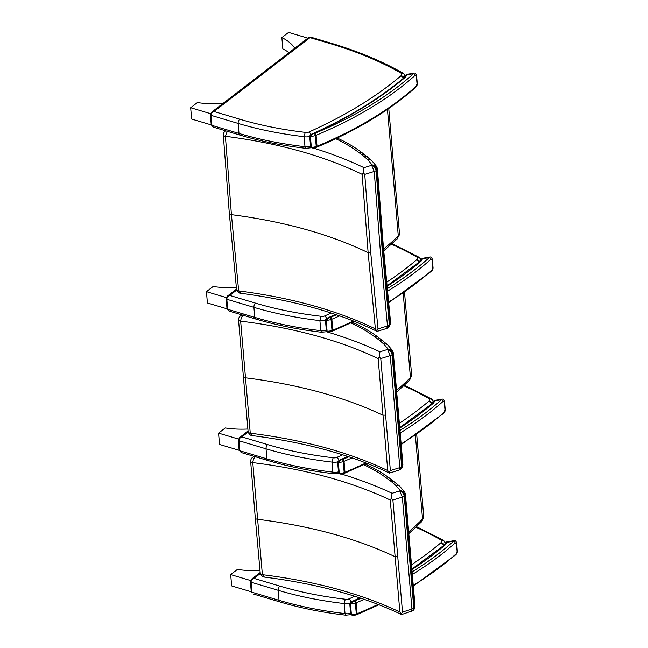 <?xml version="1.0" encoding="UTF-8"?>
<svg xmlns="http://www.w3.org/2000/svg" width="648" height="648" viewBox="0 0 648 648"><rect width="100%" height="100%" fill="white"/><g stroke="black" fill="none" stroke-linecap="round" stroke-linejoin="round"><path stroke-width="0.97" d="M377.071 331.363L386.759 328.439L387.488 325.968L377.995 328.901L376.739 330.893L377.071 331.363C338.953 312.871 293.495 300.178 240.683 293.269L238.666 290.903A1.612 1.239 33 0 1 238.658 290.814A3.289 1.782 174 0 1 236.536 289.397L236.536 289.397A3.289 1.782 174 0 1 236.528 289.364M376.739 330.893L375.378 328.892C337.033 310.368 291.462 297.707 238.666 290.903A3.289 1.701 170.1 0 1 236.577 289.713L236.577 289.713A3.289 1.701 170.1 0 1 236.561 289.559M388.282 327.669L389.359 324.964A5.686 3.046 174.2 0 1 387.488 325.968L380.23 249.788L374.236 171.469A5.686 2.665 -4 0 0 376.124 170.61L376.132 170.618A11.413 5.548 -4.5 0 0 376.942 169.914L377.387 168.699M335.729 138.729C344.485 142.86 352.196 147.461 358.862 152.539L358.919 152.58A317.658 159.789 -4.9 0 0 361.957 154.84A60.815 30.594 175.1 0 1 363.844 156.314A271.698 136.671 175.1 0 1 368.015 159.991A70.689 35.559 -4.9 0 0 368.088 160.056L372.09 164.965A6.488 3.264 175.1 0 1 371.806 165.216C374.131 166.131 375.573 167.929 376.124 170.61L382.118 248.856L389.359 324.964A11.413 5.929 174.6 0 0 390.169 324.186L389.529 326.503L390.169 324.186M388.403 327.58L389.529 326.503M390.59 322.728L383.365 246.848L377.395 168.763L376.755 166.641L371.774 160.663A4.933 3.864 -47.6 0 0 368.088 160.056M238.658 290.814L231.425 214.658L225.415 136.38A1.612 1.32 38 0 1 225.415 136.291C278.211 143.095 323.781 155.779 362.127 174.336L363.164 172.611L364.743 174.401L374.236 171.461L371.636 165.305L363.982 167.67L363.164 172.611M362.127 174.336L368.121 252.68L375.378 328.892M364.743 174.401L370.737 252.712L377.995 328.901M376.942 169.922L382.928 248.119L390.169 324.178M225.293 131.066L225.293 131.066C224.151 131.86 223.487 133.099 223.301 134.8A3.289 1.596 0 0 0 223.293 134.792A3.289 1.596 0 0 0 225.415 136.291L227.302 131.317M223.293 134.792A3.289 1.596 0 0 0 223.293 134.8L223.309 135.108A3.289 1.523 -3.9 0 0 225.415 136.38M223.317 134.962A3.289 1.523 -3.9 0 0 223.309 135.108L229.311 213.314A3.289 1.652 -4.9 0 0 231.425 214.658C284.18 221.495 329.743 234.171 368.121 252.68L370.737 252.712M372.106 164.835L376.755 166.641M372.09 164.965C374.666 165.507 376.277 167.152 376.942 169.914M397.256 238.885L399.516 233.977A6.569 3.305 175.1 0 1 398.301 236.123L387.439 109.399M383.559 249.099A562.456 282.925 175.1 0 0 398.301 236.123L397.443 238.723L383.713 250.857M331.128 313.008A391.092 196.725 175.1 0 1 324.729 315.932A3.353 1.685 175.1 0 1 320.987 316.273L319.901 320.622L320.76 330.634A268.361 134.995 175.1 0 1 254.769 317.374L227.675 309.282L226.816 299.263L253.911 307.355L254.769 317.374A3.224 1.717 106.6 0 0 255.717 319.019L229.141 311.081L227.675 309.282A1.644 0.826 175.1 0 1 226.994 308.691L226.136 298.671A1.644 0.826 175.1 0 1 226.136 298.647M236.504 289.113L227.375 296.136L226.136 298.671A1.644 0.826 175.1 0 0 226.816 299.263C226.865 297.521 227.837 296.241 229.724 295.431L227.318 296.176M419.337 257.418L417.587 257.499A3.224 2.786 -5.5 0 1 420.973 259.637M255.717 319.019C276.08 325.094 298.031 329.5 321.57 332.246L320.76 330.634A6.569 3.305 175.1 0 0 326.333 330.399M226.282 297.586L206.429 291.657L213.151 286.481A60.669 30.521 -4.9 0 0 236.334 287.501M206.429 291.657L207.392 302.972L227.011 308.837M309.712 136.461A6.569 3.305 -4.9 0 1 304.131 136.696A268.361 134.995 -4.9 0 1 238.14 123.436A3.224 1.717 -73.4 0 1 239.776 119.224L213.962 111.513L310.052 37.584L310.457 37.049L308.958 37.325L330.545 43.708L331.703 43.392C358.83 51.5 382.782 61.536 403.566 73.499L401.817 73.58A9.064 4.56 175.1 0 1 401.063 75.686A3.353 1.685 175.1 0 1 400.812 75.938A391.092 196.725 175.1 0 1 308.958 132.014A3.353 1.685 175.1 0 1 305.224 132.354L304.131 136.696L304.989 146.715A268.361 134.995 175.1 0 1 238.999 133.456L211.904 125.364L211.046 115.344L238.14 123.436L238.999 133.456A3.224 1.717 106.6 0 0 239.946 135.1L213.378 127.162L211.904 125.364A1.644 0.826 175.1 0 1 211.224 124.764L210.365 114.753A1.644 0.826 175.1 0 1 210.365 114.728A1.644 0.826 175.1 0 0 211.046 115.344C211.094 113.603 212.066 112.323 213.962 111.513L211.556 112.258M239.946 135.1C260.318 141.175 282.269 145.581 305.807 148.327L304.989 146.715A6.569 3.305 175.1 0 0 310.57 146.48M289.049 52.642A60.669 30.521 175.1 0 0 282.828 48.892L281.856 37.576A60.669 30.521 175.1 0 1 294.767 48.244M307.873 38.159L288.587 32.4L281.856 37.576M210.511 113.667L190.658 107.738L197.389 102.562A60.669 30.521 -4.9 0 0 223.042 103.421M190.658 107.738L191.63 119.054L211.24 124.918M420.009 261.468L420.981 261.257L419.936 262.059M331.76 331.355L332.481 331.088A1.644 0.761 -112.7 0 0 332.789 330.197A6.569 3.305 175.1 0 1 331.995 330.48A1.644 0.591 72.2 0 1 331.76 331.355L328.471 331.995L327.102 331.241L326.163 320.282L328.811 317.763L326.835 318.322L325.442 319.934M386.953 286.408A395.952 199.171 -4.9 0 0 420.981 261.257A13.924 7.007 -4.9 0 0 422.399 258.787L422.334 258.341L429.737 257.062L429.3 257.604A1.644 1.183 48 0 1 430.823 259.354L432.103 259.718L432.799 267.859L431.762 270.321A350.771 176.442 175.1 0 1 388.484 302.122M387.172 288.676A349.134 175.616 175.1 0 0 429.3 257.604L422.399 258.787A1.644 1.401 -167.3 0 0 420.916 259.84L420.082 261.355M388.549 302.786L431.463 271.204A1.644 1.183 -132 0 0 431.762 270.321M404.247 77.541L405.211 77.339L404.174 78.133M314.426 133.488A1.644 0.591 72.2 0 1 315.293 135.594A6.569 3.305 -4.9 0 0 316.078 135.311A1.644 0.761 -112.7 0 0 315.017 133.277A4.933 2.479 175.1 0 1 314.426 133.488A7.063 3.556 175.1 0 1 313.049 133.844L311.072 134.403L309.671 136.007A0.818 0.413 -4.9 0 0 309.671 136.007A0.818 0.413 -4.9 0 0 310.4 136.355L313.049 133.844A395.952 199.171 -4.9 0 0 405.211 77.339A13.924 7.007 -4.9 0 0 406.636 74.868A1.644 1.401 -167.3 0 0 405.154 75.921L404.32 77.436M315.017 133.277A349.134 175.616 175.1 0 0 413.537 73.686L406.636 74.868L406.563 74.415L413.975 73.143L413.537 73.686A1.644 1.183 48 0 1 415.06 75.435L416.332 75.8L417.037 83.932L416 86.403A350.771 176.442 175.1 0 1 317.018 146.27A6.569 3.305 175.1 0 1 316.232 146.561A1.644 0.591 72.2 0 1 315.989 147.436L316.71 147.169A1.644 0.761 -112.7 0 0 317.018 146.27L316.078 135.311A350.771 176.442 -4.9 0 0 415.06 75.435M315.989 147.436L312.709 148.076L311.34 147.323L310.4 136.355A8.708 4.382 -4.9 0 0 315.293 135.594L316.232 146.561A8.708 4.382 175.1 0 1 311.34 147.323A0.818 0.413 -4.9 0 1 310.611 146.975L309.671 136.015M316.71 147.169C357.048 130.256 390.047 110.29 415.692 87.278A1.644 1.183 -132 0 0 415.692 87.278A1.644 1.183 -132 0 0 416 86.403M389.44 473.072L399.079 470.116L399.816 467.621L390.363 470.594L389.108 472.586L389.44 473.072C350.965 454.775 305.24 442.292 252.266 435.626L250.258 433.212A1.612 1.256 32.9 0 1 250.25 433.139A3.289 1.758 174.7 0 1 248.103 431.722A3.289 1.758 174.7 0 1 248.103 431.714A3.289 1.758 174.7 0 1 248.095 431.69M389.108 472.586L387.739 470.561C349.045 452.223 303.215 439.781 250.258 433.212A3.289 1.693 171.3 0 1 248.135 431.981L248.135 431.981A3.289 1.693 171.3 0 1 248.119 431.851M400.61 469.33L401.679 466.633A5.686 3.013 174.7 0 1 399.816 467.621L390.218 355.606A5.686 2.705 -4.5 0 0 392.089 354.715L392.089 354.723A11.413 5.589 -4.7 0 0 392.891 354.002L393.312 352.779M392.089 354.723L401.679 466.633A11.413 5.889 174.9 0 0 402.481 465.863L401.857 468.14L402.894 464.527L402.481 465.855L392.891 354.011C392.218 351.248 390.598 349.612 388.022 349.094A6.48 3.264 175.1 0 1 387.739 349.345C390.08 350.244 391.53 352.034 392.089 354.715M400.731 469.233L401.857 468.14M402.886 464.462L393.32 352.844L392.656 350.706L387.577 344.776A4.933 3.848 -48.2 0 0 383.932 344.209L388.039 348.964L392.656 350.706M250.25 433.139L240.651 321.214A1.612 1.312 36.7 0 1 240.651 321.141C293.609 327.718 339.439 340.184 378.14 358.546L379.185 356.813L380.765 358.571L390.218 355.598L387.569 349.434L379.955 351.824L379.185 356.813M378.14 358.546L387.739 470.561M380.765 358.571L390.363 470.594M242.311 315.017L240.465 315.884C239.323 316.694 238.666 317.966 238.505 319.683L238.505 319.683A3.289 1.604 -1.2 0 0 238.505 319.683A3.289 1.604 -1.2 0 0 240.651 321.141C241.048 317.852 242.158 315.754 243.988 314.855M238.521 319.82A3.289 1.547 -4.5 0 0 238.521 319.95A3.289 1.547 -4.5 0 0 240.651 321.214M240.465 315.884L241.777 314.855M403.21 293.317L410.435 377.598A6.569 3.305 175.1 0 0 411.65 375.451L409.625 380.149L410.435 377.598A427.567 215.079 175.1 0 1 396.349 390.566M411.172 611.607L411.95 609.096L402.497 612.068L401.234 614.061L401.574 614.555C363.091 596.257 317.366 583.767 264.4 577.101L262.391 574.687A1.612 1.256 32.9 0 1 262.375 574.614A3.289 1.758 174.7 0 1 260.229 573.197A3.289 1.758 174.7 0 1 260.229 573.188A3.289 1.758 174.7 0 1 260.229 573.164M401.234 614.061L399.873 612.036C361.179 593.706 315.349 581.256 262.391 574.687A3.289 1.693 171.3 0 1 260.261 573.464A3.289 1.693 171.3 0 1 260.261 573.456A3.289 1.693 171.3 0 1 260.253 573.326M401.574 614.555L412.776 610.772L413.813 608.108A5.686 3.013 174.7 0 1 411.95 609.096L402.343 497.081A5.686 2.705 -4.5 0 0 404.214 496.198L404.214 496.198A11.413 5.589 -4.7 0 0 405.016 495.477L405.446 494.254M400.172 490.439L400.148 490.568A6.48 3.264 175.1 0 1 399.873 490.82C402.206 491.719 403.655 493.509 404.214 496.198L413.813 608.108A11.413 5.889 174.9 0 0 414.607 607.338L413.983 609.622L415.02 606.002L405.446 494.319L404.781 492.18L399.711 486.251A4.933 3.856 -48.1 0 0 399.646 486.194L399.711 486.251A4.933 3.848 -48.2 0 0 396.058 485.684L400.172 490.439L404.781 492.18M412.857 610.716L413.983 609.622M415.02 605.945L414.607 607.33L405.016 495.493C404.352 492.731 402.732 491.095 400.148 490.568M262.375 574.614L252.785 462.696A1.612 1.312 36.7 0 1 252.777 462.615C305.743 469.193 351.572 481.666 390.266 500.029L391.311 498.288L392.891 500.045L402.343 497.081L399.703 490.909L392.081 493.298L391.311 498.288M390.266 500.029L399.873 612.036M392.891 500.045L402.497 612.068M250.63 461.141A3.289 1.604 -1.2 0 0 250.63 461.157A3.289 1.604 -1.2 0 0 252.777 462.615C253.174 459.327 254.291 457.229 256.114 456.33M250.63 461.157L250.646 461.425A3.289 1.547 -4.5 0 0 252.785 462.696M250.646 461.295A3.289 1.547 -4.5 0 0 250.646 461.425L255.28 517.914A3.289 1.652 -4.9 0 0 257.418 519.259C310.343 525.86 356.165 538.318 394.891 556.632L397.516 556.664M254.445 456.492L252.59 457.367C251.448 458.177 250.792 459.44 250.638 461.165M415.392 435.424L422.561 519.08A6.569 3.305 175.1 0 0 423.776 516.934L421.751 521.624L422.561 519.08A427.567 215.079 175.1 0 1 408.483 532.04M342.614 454.783A391.092 196.725 175.1 0 1 336.855 457.407A3.353 1.685 175.1 0 1 333.121 457.747L332.027 462.097L332.886 472.109A268.361 134.995 175.1 0 1 266.895 458.849L239.801 450.757L238.942 440.737L266.036 448.829L266.895 458.849A3.224 1.717 106.6 0 0 267.843 460.493L241.275 452.555L239.801 450.757A1.644 0.826 175.1 0 1 239.12 450.158L238.261 440.146A1.644 0.826 175.1 0 1 238.261 440.122M248.038 431.041L239.501 437.611L238.261 440.146A1.644 0.826 175.1 0 0 238.942 440.737C238.991 438.996 239.963 437.716 241.858 436.906L239.452 437.651M404.384 385.187L431.39 398.852L429.713 398.974A3.224 2.786 -5.5 0 1 433.156 401.436A3.224 2.786 -5.5 0 1 433.156 401.46A12.28 6.18 -4.9 0 0 433.156 401.46L431.39 398.852M267.843 460.493C288.206 466.568 310.165 470.975 333.704 473.72L332.886 472.109A6.569 3.305 175.1 0 0 338.467 471.874M238.407 439.06L218.554 433.131L225.277 427.955A60.669 30.521 -4.9 0 0 247.852 429.017M218.554 433.131L219.526 444.447L239.136 450.311M251.254 591.64L251.934 592.231A1.644 0.826 175.1 0 1 251.254 591.64L250.395 581.62A1.644 0.826 175.1 0 1 250.387 581.604M260.164 572.524L251.635 579.093L250.395 581.62A1.644 0.826 175.1 0 0 251.076 582.212L278.162 590.312L279.021 600.323L251.934 592.231L251.076 582.212C251.116 580.47 252.088 579.191 253.984 578.389L251.578 579.134M443.588 540.367L441.839 540.448A3.224 2.786 -5.5 0 1 445.281 542.911A3.224 2.786 -5.5 0 1 445.289 542.943A12.28 6.18 -4.9 0 1 445.289 542.975L443.515 540.335M354.74 596.257A391.092 196.725 175.1 0 1 348.98 598.882A3.353 1.685 175.1 0 1 345.246 599.23L344.161 603.572L345.019 613.583A268.361 134.995 175.1 0 1 279.021 600.323A3.224 1.717 106.6 0 0 279.976 601.968L253.4 594.03M279.976 601.968C300.34 608.043 322.291 612.449 345.829 615.195L345.019 613.583A6.569 3.305 175.1 0 0 350.592 613.348M250.533 580.535L230.68 574.606L237.411 569.43A60.669 30.521 -4.9 0 0 259.978 570.491M230.68 574.606L231.652 585.93L251.27 591.786M432.192 403.574L433.164 403.372L432.127 404.166M342.379 459.521A1.644 0.591 72.2 0 1 343.246 461.627A6.569 3.305 -4.9 0 0 344.031 461.335A1.644 0.761 -112.7 0 0 342.97 459.302A4.933 2.479 175.1 0 1 342.379 459.521A7.063 3.556 175.1 0 1 340.994 459.878L339.026 460.436L337.624 462.04A0.818 0.413 -4.9 0 0 337.624 462.04A0.818 0.413 -4.9 0 0 338.345 462.389L340.994 459.878A395.952 199.171 -4.9 0 0 348.162 456.581M399.581 428.223A395.952 199.171 -4.9 0 0 433.164 403.372A13.924 7.007 -4.9 0 0 434.581 400.901L434.516 400.448L441.92 399.176L441.482 399.711A1.644 1.183 48 0 1 443.005 401.468L444.285 401.833L444.982 409.965L443.945 412.428A350.771 176.442 175.1 0 1 400.999 444.026M343.942 473.469L340.654 474.109L339.285 473.356L338.345 462.389A8.708 4.382 -4.9 0 0 343.246 461.627L344.185 472.595A1.644 0.591 72.2 0 1 343.942 473.469L344.663 473.202A1.644 0.761 -112.7 0 0 344.971 472.303A6.569 3.305 175.1 0 1 344.185 472.595A8.708 4.382 175.1 0 1 339.285 473.356A0.818 0.413 -4.9 0 1 338.564 473.008L337.624 462.04M399.784 430.523A349.134 175.616 175.1 0 0 441.482 399.711L434.581 400.901A1.644 1.401 -167.3 0 0 433.099 401.954L432.265 403.461M401.055 444.698L443.645 413.311A1.644 1.183 -132 0 0 443.945 412.428M441.839 540.448A9.064 4.56 175.1 0 1 441.085 542.562A3.224 2.495 39.5 0 1 444.147 545.187L445.289 544.846L444.253 545.64M411.674 569.26L444.325 545.057M354.505 600.996A1.644 0.591 72.2 0 1 355.371 603.102A6.569 3.305 -4.9 0 0 356.157 602.818A1.644 0.761 -112.7 0 0 355.096 600.785A4.933 2.479 175.1 0 1 354.505 600.996A7.063 3.556 175.1 0 1 353.128 601.352L351.151 601.911L349.75 603.523A0.818 0.413 -4.9 0 0 350.479 603.871L353.128 601.352A395.952 199.171 -4.9 0 0 360.288 598.055M411.707 569.705A395.952 199.171 -4.9 0 0 445.289 544.846A13.924 7.007 -4.9 0 0 446.715 542.376L446.642 541.922L454.054 540.651L453.616 541.193A1.644 1.183 48 0 1 455.139 542.943L456.419 543.308L457.115 551.44L456.079 553.91A350.771 176.442 175.1 0 1 413.124 585.509M356.068 614.944L352.787 615.584L351.419 614.831L350.479 603.871A8.708 4.382 -4.9 0 0 355.371 603.102L356.311 614.069A1.644 0.591 72.2 0 1 356.068 614.944L356.789 614.677A1.644 0.761 -112.7 0 0 357.097 613.778A6.569 3.305 175.1 0 1 356.311 614.069A8.708 4.382 175.1 0 1 351.419 614.831A0.818 0.413 -4.9 0 1 350.69 614.482L349.75 603.523A0.818 0.413 -4.9 0 1 349.75 603.499M411.909 571.998A349.134 175.616 175.1 0 0 453.616 541.193L446.715 542.376A1.644 1.401 -167.3 0 0 445.233 543.429L444.398 544.944M413.189 586.173L455.771 554.793A1.644 1.183 -132 0 0 456.079 553.91M229.311 213.289A3.289 1.652 -4.9 0 0 229.311 213.314L236.577 289.713C237.727 292.127 239.096 293.309 240.683 293.269M363.982 167.67C348.478 160.226 331.565 153.681 313.235 148.028M336.571 138.332A4.933 3.216 -64.8 0 1 338.11 138.47A4.933 3.216 -64.8 0 1 338.143 138.486M358.862 152.539A4.933 3.726 -52.7 0 1 362.216 152.863A4.933 3.726 -52.7 0 1 362.24 152.879M358.919 152.58A4.933 3.726 -52.8 0 1 362.264 152.904L371.709 160.607A4.933 3.872 -47.4 0 1 371.741 160.631M361.957 154.84A4.933 3.686 -54 0 1 365.221 155.099M363.844 156.314A4.933 3.807 -49.8 0 1 367.384 156.792M368.015 159.991A4.933 3.872 -47.4 0 1 371.709 160.607L371.774 160.663M325.474 320.379A6.569 3.305 -4.9 0 1 319.901 320.622A268.361 134.995 -4.9 0 1 253.911 307.355A3.224 1.717 -73.4 0 1 255.539 303.143L229.724 295.431L236.666 290.093M391.416 244.199A352.277 177.204 175.1 0 1 417.555 257.475M417.587 257.499A9.064 4.56 175.1 0 1 416.834 259.613A3.224 2.495 39.5 0 1 419.677 261.727M416.834 259.613A3.353 1.685 175.1 0 1 416.583 259.864A3.224 2.276 49.7 0 1 419.183 262.148M324.729 315.932A3.224 1.588 65.9 0 1 326.576 318.452M416.583 259.864A391.092 196.725 175.1 0 1 386.564 282.293M320.987 316.273A265.145 133.375 175.1 0 1 255.539 303.143M401.817 73.58A3.224 2.786 -5.5 0 1 405.203 75.711M330.545 43.708A352.277 177.204 175.1 0 1 401.784 73.556M401.063 75.686A3.224 2.495 39.5 0 1 403.915 77.809M400.812 75.938A3.224 2.276 49.7 0 1 403.421 78.23M308.958 132.014A3.224 1.588 65.9 0 1 310.805 134.525M305.224 132.354A265.145 133.375 175.1 0 1 239.776 119.224M330.197 317.415A1.644 0.591 72.2 0 1 331.055 319.521A6.569 3.305 -4.9 0 0 331.849 319.229A1.644 0.761 -112.7 0 0 330.788 317.196A4.933 2.479 175.1 0 1 330.197 317.415A7.063 3.556 175.1 0 1 328.811 317.763A395.952 199.171 -4.9 0 0 335.794 314.555M331.055 319.521L331.995 330.48A8.708 4.382 175.1 0 1 327.102 331.241A0.818 0.413 -4.9 0 1 326.373 330.893L325.434 319.934A0.818 0.413 -4.9 0 0 326.163 320.282A8.708 4.382 -4.9 0 0 331.055 319.521M353.419 320.987A350.771 176.442 175.1 0 1 332.789 330.197L331.849 319.229A350.771 176.442 -4.9 0 0 339.665 315.884M336.466 314.782A349.134 175.616 175.1 0 1 330.788 317.196M387.415 291.236A350.771 176.442 -4.9 0 0 430.823 259.354M429.745 257.062C430.831 256.713 431.69 257.442 432.329 259.249L432.329 259.249A1.644 0.826 175.1 0 1 432.329 259.249L433.026 267.381A1.644 0.826 175.1 0 1 432.799 267.859M432.329 259.249A1.644 0.826 175.1 0 1 432.103 259.718M413.983 73.143C415.06 72.795 415.919 73.516 416.567 75.322L416.567 75.322A1.644 0.826 175.1 0 1 416.567 75.322L417.263 83.462A1.644 0.826 175.1 0 1 417.037 83.932M416.567 75.322A1.644 0.826 175.1 0 1 416.332 75.8M243.146 376.407A3.289 1.652 -4.9 0 0 243.154 376.431A3.289 1.652 -4.9 0 0 245.292 377.784C298.21 384.377 344.039 396.835 382.766 415.157L385.382 415.182M379.955 351.824C363.722 344.185 346 337.519 326.77 331.817M350.916 322.923A60.791 30.578 175.1 0 1 351.095 323.004A4.933 3.191 -65.2 0 1 353.524 322.777A4.933 3.191 -65.2 0 1 353.557 322.793M351.095 323.004C359.964 327.102 367.789 331.679 374.568 336.741A4.933 3.71 -53.2 0 1 377.889 337.033A4.933 3.71 -53.2 0 1 377.906 337.049L387.512 344.72A4.933 3.856 -48.1 0 1 387.545 344.744M374.568 336.741L374.625 336.782A4.933 3.702 -53.3 0 1 377.938 337.073M374.625 336.782A317.69 159.805 -4.9 0 0 377.711 339.026A4.933 3.669 -54.5 0 1 380.935 339.252M377.711 339.026A60.823 30.594 175.1 0 1 379.623 340.492A4.933 3.791 -50.4 0 1 383.122 340.937M379.623 340.492A271.69 136.663 175.1 0 1 383.859 344.145A4.933 3.856 -48.1 0 1 387.512 344.72L387.577 344.776M255.28 517.89A3.289 1.652 -4.9 0 0 255.28 517.914L260.261 573.464M392.081 493.298C376.561 485.992 359.656 479.569 341.375 474.036M365.099 464.081A4.933 3.191 -65.2 0 1 365.65 464.252A4.933 3.191 -65.2 0 1 365.691 464.268M363.747 464.729C372.406 468.763 380.052 473.259 386.702 478.216A4.933 3.71 -53.2 0 1 390.015 478.516A4.933 3.71 -53.2 0 1 390.039 478.532L399.646 486.194A4.933 3.856 -48.1 0 0 395.985 485.619A70.697 35.559 -4.9 0 0 396.058 485.684M386.702 478.216L386.759 478.256A4.933 3.702 -53.3 0 1 390.064 478.548L390.015 478.516C382.936 473.226 374.811 468.48 365.65 464.252L365.189 464.041M386.759 478.256A317.69 159.805 -4.9 0 0 389.837 480.5A4.933 3.669 -54.5 0 1 393.061 480.735M389.837 480.5A60.823 30.594 175.1 0 1 391.748 481.966A4.933 3.791 -50.4 0 1 395.256 482.412M391.748 481.966A271.69 136.663 175.1 0 1 395.985 485.619M337.624 461.854A6.569 3.305 -4.9 0 1 332.027 462.097A268.361 134.995 -4.9 0 1 266.036 448.829A3.224 1.717 -73.4 0 1 267.673 444.617L241.858 436.906L248.144 432.07M403.761 385.771A352.277 177.204 175.1 0 1 429.681 398.949M429.713 398.974A9.064 4.56 175.1 0 1 428.96 401.08A3.224 2.495 39.5 0 1 432.014 403.712M428.96 401.08A3.353 1.685 175.1 0 1 428.709 401.331A3.224 2.276 49.7 0 1 431.511 404.133M336.855 457.407A3.224 1.588 65.9 0 1 338.88 460.493M428.709 401.331A391.092 196.725 175.1 0 1 399.16 423.452M333.121 457.747A265.145 133.375 175.1 0 1 267.673 444.617M349.75 603.329A6.569 3.305 -4.9 0 1 344.161 603.572A268.361 134.995 -4.9 0 1 278.162 590.312A3.224 1.717 -73.4 0 1 279.798 586.1L253.984 578.389L260.277 573.545M415.895 527.245A352.277 177.204 175.1 0 1 441.815 540.424M441.085 542.562A3.353 1.685 175.1 0 1 440.834 542.813A3.224 2.276 49.7 0 1 443.637 545.616M348.98 598.882A3.224 1.588 65.9 0 1 351.014 601.976M440.834 542.813A391.092 196.725 175.1 0 1 411.286 564.935M345.246 599.23A265.145 133.375 175.1 0 1 279.798 586.1M365.918 462.939A350.771 176.442 175.1 0 1 344.971 472.303L344.031 461.335A350.771 176.442 -4.9 0 0 352.067 457.893M348.843 456.808A349.134 175.616 175.1 0 1 342.97 459.302M400.01 433.091A350.771 176.442 -4.9 0 0 443.005 401.468M441.928 399.176C443.013 398.82 443.872 399.549 444.512 401.355L444.512 401.355A1.644 0.826 175.1 0 1 444.512 401.355L445.216 409.496A1.644 0.826 175.1 0 1 445.216 409.496A1.644 0.826 175.1 0 1 444.982 409.965M444.512 401.355A1.644 0.826 175.1 0 1 444.285 401.833M378.051 604.422A350.771 176.442 175.1 0 1 357.097 613.778L356.157 602.818A350.771 176.442 -4.9 0 0 364.2 599.376M360.976 598.282A349.134 175.616 175.1 0 1 355.096 600.785M412.144 574.565A350.771 176.442 -4.9 0 0 455.139 542.943M454.062 540.651C455.139 540.302 456.006 541.023 456.646 542.83A1.644 0.826 175.1 0 1 456.646 542.838A1.644 0.826 175.1 0 1 456.646 542.83L457.342 550.97A1.644 0.826 175.1 0 1 457.115 551.44M456.646 542.838A1.644 0.826 175.1 0 1 456.419 543.308M388.322 327.637L386.759 328.439M337.179 138.04L338.11 138.47C347.19 142.738 355.226 147.542 362.216 152.863L362.264 152.904M399.516 233.977L388.76 108.483M229.149 311.081L226.994 308.691M419.264 257.377L421.03 259.961M392.056 243.624L419.305 257.402M327.143 331.663L321.529 332.238M213.378 127.162L211.224 124.764M308.958 37.325L211.604 112.217L210.365 114.753M403.493 73.459L405.259 76.043M331.703 43.392L310.457 37.049M311.372 147.736L305.759 148.319M419.855 261.573L386.913 285.971M335.372 314.41L326.835 318.322M328.471 331.995L326.381 330.893M332.481 331.088L354.278 321.319M433.026 267.381C433.196 268.645 432.67 269.924 431.463 271.204M422.334 258.341L420.916 259.84M404.093 77.655C378.991 98.925 347.984 117.839 311.072 134.403M312.701 148.076L310.611 146.975M417.263 83.462C417.425 84.726 416.899 86.006 415.692 87.286M406.563 74.415L405.154 75.921M252.266 435.626C250.598 435.642 249.221 434.427 248.135 431.981L238.505 319.683M400.65 469.298L399.079 470.116M352.342 322.25L353.524 322.777C362.686 326.997 370.802 331.752 377.889 337.033M396.495 392.299L409.625 380.149M411.65 375.451L404.53 292.41M264.4 577.101C262.732 577.125 261.346 575.91 260.261 573.456M252.59 457.367L253.911 456.33M408.621 533.774L421.751 521.624M423.776 516.934L416.713 434.516M241.275 452.555L239.12 450.158M339.269 473.137L333.655 473.712M416.51 526.662L443.564 540.351M351.394 614.612L345.781 615.195M432.038 403.688L399.541 427.785M347.733 456.435L339.026 460.436M340.654 474.109L338.564 473.008M344.663 473.202L366.784 463.28M445.208 409.487C445.379 410.759 444.852 412.031 443.645 413.311M434.516 400.448L433.099 401.954M359.859 597.91L351.151 601.911M352.787 615.584L350.69 614.482M356.789 614.677L378.91 604.754M457.342 550.97C457.504 552.234 456.986 553.514 455.771 554.793M446.642 541.922L445.233 543.429"/></g></svg>
